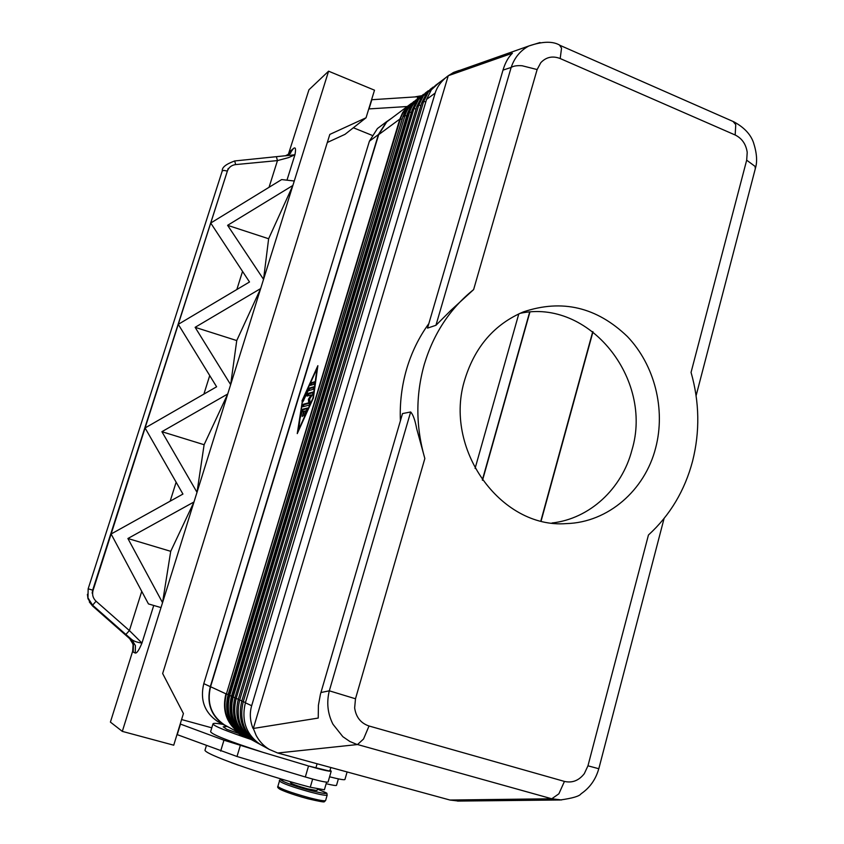 <?xml version="1.0" encoding="UTF-8"?>
<svg xmlns="http://www.w3.org/2000/svg" width="844" height="844" viewBox="0 0 844 844"><rect width="100%" height="100%" fill="white"/><g stroke="black" fill="none" stroke-linecap="round" stroke-linejoin="round"><path stroke-width="1.27" d="M459.178 70.442L453.808 72.341L448.248 75.717L512.403 53.214C508.331 57.139 505.197 62.772 503.003 70.105L427.518 328.126L435.947 325.288L451.118 310.138L473.621 289.587L537.132 69.556L540.782 62.699C546.163 57.023 552.63 55.63 560.194 58.542L735.166 134.998C741.981 138.363 745.99 144.155 747.214 152.353L746.676 160.181L755.021 166.352L755.317 168.673M540.023 42.538L528.861 45.977C520.358 50.524 514.46 57.687 511.158 67.446L435.947 325.288M664.07 518.501L598.807 768.736L587.962 765.814L584.301 773.663C578.868 780.605 572.243 783.19 564.446 781.417L369.028 725.998C360.789 723.213 355.989 717.168 354.649 707.884L355.493 698.779L424.848 458.514L416.672 428.689C415.079 420.122 413.075 414.552 410.659 411.967L402.525 413.571L320.414 694.306L318.41 705.278L318.23 718.065L253.327 728.467L256.143 735.409C259.33 741.359 263.708 746.022 269.278 749.409L277.708 753.006L357.518 744.545L363.532 739.017L369.028 725.998M537.132 69.556L522.109 65.748C517.098 65.389 513.437 65.959 511.158 67.446L503.003 70.105M410.659 411.967L329.318 690.814L355.493 698.779M428.847 323.6C418.983 337.199 411.587 352.359 406.629 369.06C401.755 385.803 399.666 403.063 400.394 420.85M473.621 289.587C450.126 308.44 433.7 333.306 424.353 364.186C415.533 395.308 415.702 426.758 424.848 458.514M587.962 765.814L648.445 535.012C670.062 515.23 684.769 490.617 692.576 461.162C700.003 431.622 699.497 402.029 691.057 372.394L746.676 160.181M320.91 692.534L329.318 690.814C326.417 702.524 327.63 713.655 332.958 724.226L342.843 736.685L349.796 741.443L356.189 744.155L551.776 798.772L561.566 799.964M290.758 781.797L290.484 782.715C291.855 783.992 297.542 786.038 307.543 788.855L316.985 790.533L317.428 789.003M205.124 749.767L205.071 749.947C202.307 753.323 258.813 773.589 310.276 787.23L324.391 789.784L326.596 782.166M330.036 770.277L331.217 771.142C329.635 771.638 322.07 769.918 308.535 765.972L328.601 770.857L329.898 770.751L330.837 767.512M329.582 776.796C339.256 779.255 344.373 780.162 344.932 779.508L347.106 771.954M226.962 171.005L223.871 170.404L222.267 170.899L88.156 588.817L92.682 590.135L227.437 170.878C228.893 167.239 231.625 165.139 235.624 164.591L277.465 160.592L276.452 156.973M235.624 164.591L234.716 160.951C226.034 164.105 221.877 167.397 222.288 170.836L88.156 588.817L87.966 597.837L92.597 605.19L96.058 601.223C92.988 598.28 91.975 594.714 93.009 590.536L92.154 593.1L92.682 590.135M133.13 644.383L132.666 651.209L133.225 652.085L133.415 644.784L129.691 638.655L92.576 605.992L92.597 605.19L125.851 634.456L129.396 630.573L96.058 601.223M133.225 652.085L135.24 653.024L135.43 645.66L131.685 639.488L129.575 638.56L92.576 605.992L87.976 598.681L87.407 594.313M289.323 154.209L293.512 148.449L290.536 150.97L288.553 154.663M269.046 187.294L277.465 160.592L288.532 157.617L294.936 154.758C296.065 148.934 295.59 146.835 293.512 148.449M135.24 653.024C136.76 653.467 139.007 650.154 141.961 643.065L129.396 630.573L141.75 591.359M465.023 378.893C475.183 346.462 494.626 324.138 523.333 311.911C562.051 298.882 596.74 307.089 627.387 336.534C654.606 364.998 665.81 409.182 655.683 447.826C644.953 490.301 608.028 522.478 566.429 523.596C500.555 528.935 442.678 448.111 465.023 378.893M552.018 522.985C589.724 518.807 621.996 488.676 631.945 450.01C653.541 378.998 589.006 298.227 519.872 313.377M307.596 408.58L303.228 409.667L302.31 411.703L301.297 411.344L302.215 409.319L307.532 408.011L304.135 416.113L306.003 410.796L304.41 411.186L302.384 416.525L303.65 411.376L302.078 411.767L300.654 416.925L301.297 411.344M303.65 411.376L304.294 411.598M306.003 410.796L306.688 411.039M314.569 381.773L313.768 384.389L310.254 385.413L311.098 382.817L314.675 381.804M314.696 382.395L312.111 383.176L311.204 385.149M298.059 430.967L312.945 398.073L317.091 368.269L302.384 400.911L298.396 431.084M301.952 401.027L317.871 365.674L313.398 397.957L297.257 433.605L302.352 401.164M314 387.354L309.653 388.62L308.545 390.666M308.651 388.272L313.936 386.742L313.082 389.358L308.081 390.793L302.796 401.976L308.123 389.01L308.651 388.272L309.653 388.62M308.366 399.307L311.151 394.939L307.016 396.068L307.87 393.462L313.208 391.985L312.649 394.296L309.674 398.948L310.107 402.704L309.157 405.141L302.089 406.935L302.933 404.339L308.767 402.82L308.366 399.307L309.389 399.655L309.78 403.168L303.935 404.687L303.028 406.713M308.767 402.82L309.78 403.168M313.272 392.587L308.883 393.821L307.965 395.825M311.151 394.939L312.037 395.245M226.435 725.967L224.335 724.817C211.264 715.733 206.674 703.031 210.567 686.731L378.682 134.639L386.742 121.895L390.308 119.226M161.9 431.695L227.722 394L230.665 384.6L193.993 501.958L197.011 492.337L161.9 431.695L204.111 444.725L196.99 492.4M127.898 538.504L193.993 501.958L161.004 607.585L162.544 602.658L127.898 538.504L170.72 551.322L162.523 602.732M148.449 603.914L161.004 607.585L148.449 603.914L111.113 533.999L182.937 494.067L145.084 427.961L216.613 386.784L178.274 324.339L249.507 281.98L210.726 223.038L281.653 179.572L294.282 181.006L292.857 185.511L328.58 71.181L374.504 90.192L366.043 117.78L345.006 134.344L327.314 142.488M260.701 288.469L263.539 279.364L260.68 288.553L195.122 327.324L230.655 384.664M227.595 225.327L263.55 279.364L268.635 238.746L227.595 225.327L292.9 185.437M228.165 168.536L92.154 593.1M227.437 170.878L93.009 590.536M204.111 444.725L227.753 393.926M236.742 340.565L230.665 384.6L260.669 288.542L236.742 340.565L195.122 327.324M170.72 551.322L194.025 501.895M160.993 607.585L122.317 731.379L173.727 745.199L183.422 713.56L162.66 673.533L329.814 134.418L366.043 117.78M268.635 238.746L292.857 185.511L263.528 279.417M132.666 651.209L110.406 722.095L122.317 731.379M288.215 154.842L308.957 89.77L328.58 71.181M153.735 605.475L141.961 643.065C137.277 642.432 133.848 641.24 131.685 639.488L125.851 634.456M284.934 155.845L294.936 154.758L286.971 180.183M371.571 99.74L420.449 96.575M176.987 734.554L237.006 756.498L304.315 776.68L259.635 763.282M353.362 127.76L371.961 135.293M407.283 106.523L368.754 108.929M371.919 99.465L369.102 108.654M415.501 96.775L421.557 95.741M210.652 731.537L210.61 731.695C211.844 734.512 229.273 741.391 262.895 752.31L223.955 740.199L180.226 724.004M181.587 719.542L211.781 727.823M304.315 776.68L305.328 776.976C318.884 780.922 326.459 782.599 328.084 782.008L331.217 771.142M177.219 734.702L180.447 724.152M262.895 752.31L307.522 765.666M247.102 737.297L239.211 734.586L240.614 733.742M239.802 733.869L226.804 729.321L223.175 726.821L226.836 726.473M222.869 724.342C216.423 723.202 213.121 723.055 212.973 723.888C213.532 725.903 226.224 731.083 251.037 739.449M326.153 783.696C332.715 785.289 336.165 785.827 336.524 785.31L338.381 778.875M564.446 781.417L558.865 793.824L551.776 798.772L449.968 800.038L277.708 753.006M541.12 520.98L592.984 331.766M592.762 331.587L540.867 520.917M482.515 480.299L529.895 312.111M449.968 800.038L458.756 801.072M253.327 728.467L448.248 75.717M252.915 728.256C249.961 720.533 249.539 713.022 251.67 705.711L435.166 93.062C436.886 87.46 440.357 82.385 445.579 77.838L447.689 76.129M439.091 82.701L431.337 89.854L426.579 99.381L245.382 702.809C241.173 720.734 246.195 734.649 260.437 744.577L262.727 745.822M260.469 744.587L258.19 743.342C244.011 733.468 239.021 719.626 243.209 701.807L423.604 101.565L428.341 92.091L436.063 84.97M433.109 87.09L426.368 93.557L421.641 103.01L241.774 701.142C237.607 718.898 242.576 732.697 256.703 742.53L258.57 743.564M256.745 742.551L254.487 741.317C240.434 731.537 235.487 717.811 239.643 700.161L418.729 105.162L423.424 95.752L431.094 88.694M428.161 90.783L421.483 97.208L416.799 106.587L238.24 699.507C234.094 717.094 239.021 730.767 253.031 740.515L254.877 741.549M253.094 740.557L250.858 739.333C236.921 729.627 232.016 716.039 236.141 698.537L413.929 108.697L418.592 99.36L426.199 92.355M229.188 727.475L224.166 725.049C211 715.881 206.39 703.084 210.304 686.657L378.45 134.544L386.563 121.705L392.006 117.96M529.642 312.132L482.335 480.046M475.077 468.441L518.807 313.862M380.95 125.914L377.405 128.562L369.408 141.201L203.784 683.64C199.922 699.771 204.459 712.336 217.404 721.335L219.482 722.485M735.166 134.998L735.757 124.648L733.035 121.441M560.194 58.542L561.545 48.119L559.583 45.186M247.693 737.614L246.005 736.675C232.227 727.085 227.384 713.655 231.456 696.374L233.113 697.081L409.604 112.21C411.429 106.323 414.647 101.533 419.246 97.851M231.456 696.374L407.494 113.434L409.266 112.21L411.418 112.389M242.228 734.027C229.979 724.352 225.823 711.513 229.726 695.519L229.22 695.34C225.158 712.515 229.979 725.872 243.673 735.398L245.942 736.633M231.509 696.089L229.726 695.519L404.962 115.628L229.22 695.34L228.07 694.812L402.883 116.831L407.473 107.663L413.834 101.512M378.682 134.639L399.845 119.057L226.403 693.99L400.394 118.983C402.187 113.212 405.331 108.517 409.836 104.899M386.742 121.895L411.534 103.295L406.586 107.388L402.567 112.769L399.845 119.057L402.134 119.162M279.491 780.932L279.48 780.974C281.917 783.274 292.172 786.967 310.233 792.052C320.752 794.805 326.406 795.797 327.187 795.048C325.974 792.558 330.384 794.447 317.407 789.087C330.837 794.426 328.453 794.869 310.254 790.448C291.254 785.447 273.414 778.126 284.491 779.961M325.615 800.502L324.37 801.694C324.645 802.401 319.148 801.42 307.881 798.762C295.316 795.301 286.105 792.189 280.261 789.414C277.982 788.074 277.191 787.083 277.876 786.418L277.876 786.418C280.303 788.792 290.547 792.516 308.63 797.591C319.159 800.323 324.824 801.294 325.615 800.502L327.187 795.048M312.649 779.075L310.276 787.23M317.101 763.767L315.878 767.977M238.789 765.329L231.467 762.681M242.544 271.399L236.837 289.513M209.723 375.58L203.889 394.106M176.132 482.198L170.161 501.167M302.215 409.319L303.228 409.667M302.458 415.301L303.08 415.512M304.462 414.225L305.138 414.457M311.098 382.817L312.111 383.176M308.123 389.01L309.136 389.358M303.123 400.119L303.777 400.351M302.933 404.339L303.935 404.687M307.87 393.462L308.883 393.821M210.567 686.731L225.907 693.81C221.877 710.827 226.656 724.068 240.234 733.52L224.335 724.817M290.536 150.97L289.302 152.363M417.896 96.638L417.189 98.991M237.006 756.498L240.287 745.547M305.328 776.976L308.535 765.972M220.674 751.086L223.955 740.199M241.774 734.385L240.677 733.774M279.775 787.874C274.047 787.695 291.307 794.426 307.838 798.74M426.579 99.381L435.166 93.062M245.382 702.809L251.67 705.711M402.81 116.957L404.413 115.702L409.013 106.513L416.197 99.803L408.148 106.798L405.014 111.545L402.82 116.905L228.07 694.812C224.05 711.946 228.861 725.26 242.523 734.765C228.84 725.249 224.019 711.925 228.07 694.812M238.757 732.117C226.646 722.527 222.531 709.815 226.403 693.99L228.154 694.538M406.734 115.807L404.962 115.628C406.776 109.794 409.952 105.057 414.499 101.407M418.529 97.988L420.934 96.258L416.672 99.634L413.022 103.96L409.045 112.284L232.596 696.901C228.502 714.224 233.366 727.697 247.176 737.318L246.005 736.675C232.205 727.074 227.342 713.634 231.425 696.353L407.43 113.507L410.796 106.112L415.923 100.046L410.828 106.08L407.43 113.571M247.176 737.318L249.476 738.563L247.176 737.318M245.762 735.957C233.387 726.209 229.167 713.254 233.113 697.081L234.927 697.661M412.115 110.121L416.176 101.607L423.382 94.359M422.433 95.172L416.145 101.639L412.125 110.058L234.875 697.956L412.178 109.984L413.929 108.697L416.092 108.908M251.312 739.597L249.55 738.616C235.655 728.942 230.76 715.385 234.875 697.956L238.325 699.233M425.861 101.786L423.604 101.565L421.641 103.01M245.467 702.524L241.774 701.142M420.934 105.373L418.729 105.162L416.799 106.587M241.859 700.858L238.24 699.507M203.784 683.64L210.304 686.657M369.408 141.201L378.45 134.544M696.1 395.699L755.369 168.473M733.837 121.8L560.258 45.471C553.242 41.039 542.787 41.198 528.882 45.966M452.785 72.848L528.861 45.977M290.821 152.943L285.61 155.729L234.759 160.951M87.976 598.681L88.156 588.817M133.257 645.344L131.938 641.324M290.842 152.922L289.292 154.23M92.576 605.992L89.316 601.93M212.973 723.888L210.61 731.695M206.369 745.695L205.071 749.947M277.876 786.418L279.48 780.974C278.826 779.877 280.461 779.529 284.375 779.93M755.412 168.22C757.49 161.605 756.846 153.049 753.492 142.552C750.58 134.259 744.06 127.36 733.921 121.852M250.858 739.333L249.55 738.616C235.634 728.931 230.728 715.364 234.843 697.935M425.344 92.998L427.296 91.532M430.25 89.316L432.244 87.829M435.251 85.571L445.579 77.838M253.031 740.515L254.487 741.317M260.437 744.577L269.278 749.409M256.703 742.53L258.19 743.342M598.776 768.736C595.748 779.466 589.829 787.821 581.031 793.814C579.49 796.198 572.548 798.255 560.205 799.985L457.49 801.083M217.404 721.335L224.166 725.049M377.405 128.562L386.563 121.705"/></g></svg>
